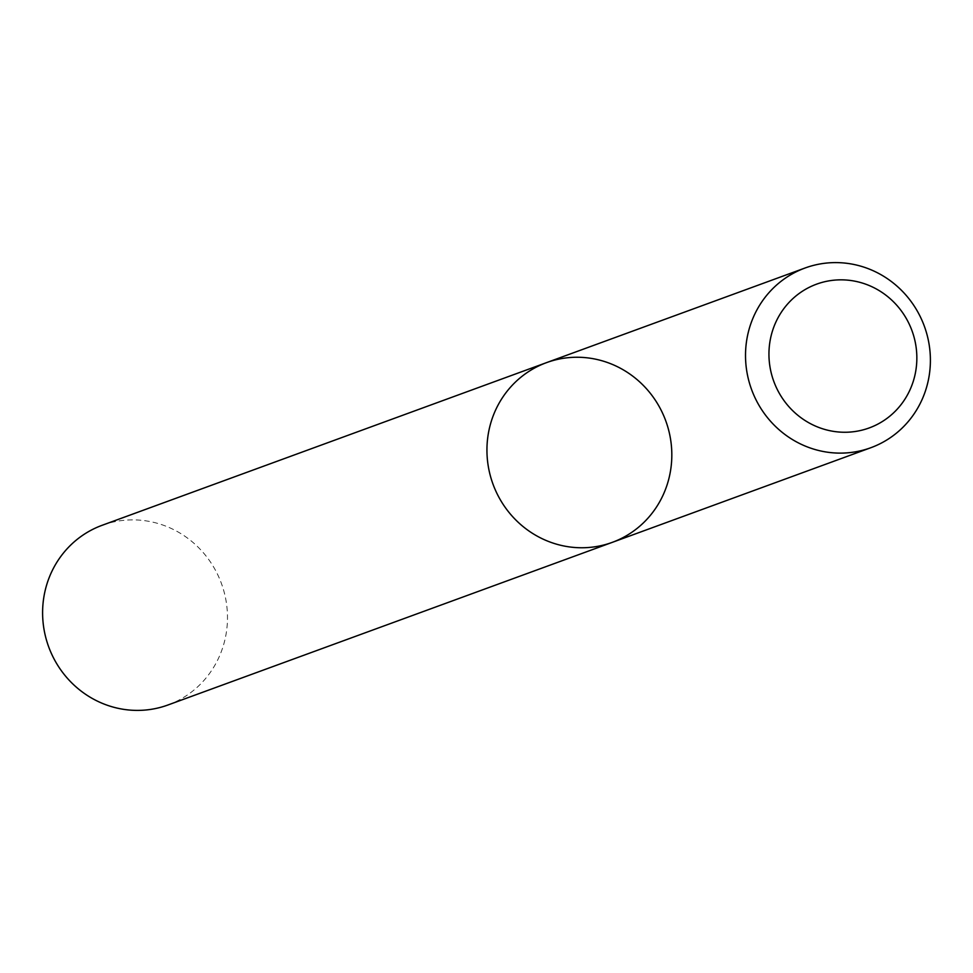 <?xml version="1.0" encoding="UTF-8"?>
<svg xmlns="http://www.w3.org/2000/svg" width="973" height="973" viewBox="0 0 973 973"><rect width="100%" height="100%" fill="white"/><g stroke="black" fill="none" stroke-linecap="round" stroke-linejoin="round"><path stroke-width="0.73" stroke-dasharray="4.87 3.65" d="M546.485 362.649A95.682 91.997 -110.1 0 1 665.775 420.883A95.682 91.997 -110.1 0 1 612.272 542.362M167.928 704.999A95.682 91.997 69.9 0 0 227.293 611.372A95.682 91.997 69.9 0 0 156.471 523.06A95.682 91.997 69.9 0 0 102.153 525.286"/><path stroke-width="1.46" d="M816.529 449.94A95.682 91.997 -110.1 0 1 745.707 361.628A95.682 91.997 -110.1 0 1 805.072 268.001A95.682 91.997 -110.1 0 1 924.35 326.235A95.682 91.997 -110.1 0 1 870.847 447.714A95.682 91.997 -110.1 0 1 816.529 449.94M546.485 362.649L102.153 525.286A95.682 91.997 69.9 0 0 48.65 646.765A95.682 91.997 69.9 0 0 167.928 704.999L612.272 542.362A95.682 91.997 -110.1 0 1 557.955 544.576A95.682 91.997 -110.1 0 1 487.132 456.276A95.682 91.997 -110.1 0 1 546.485 362.649A95.682 91.997 -110.1 0 1 600.803 360.436A95.682 91.997 -110.1 0 1 671.625 448.735A95.682 91.997 -110.1 0 1 612.272 542.362A95.682 91.997 -110.1 0 1 557.955 544.576A95.682 91.997 -110.1 0 1 487.132 456.276A95.682 91.997 -110.1 0 1 546.485 362.649L805.072 268.001M825.761 429.713A76.551 73.595 69.9 0 0 913.769 336.147A76.551 73.595 69.9 0 0 789.164 302.299A76.551 73.595 69.9 0 0 825.761 429.713M612.272 542.362L870.847 447.714"/></g></svg>
